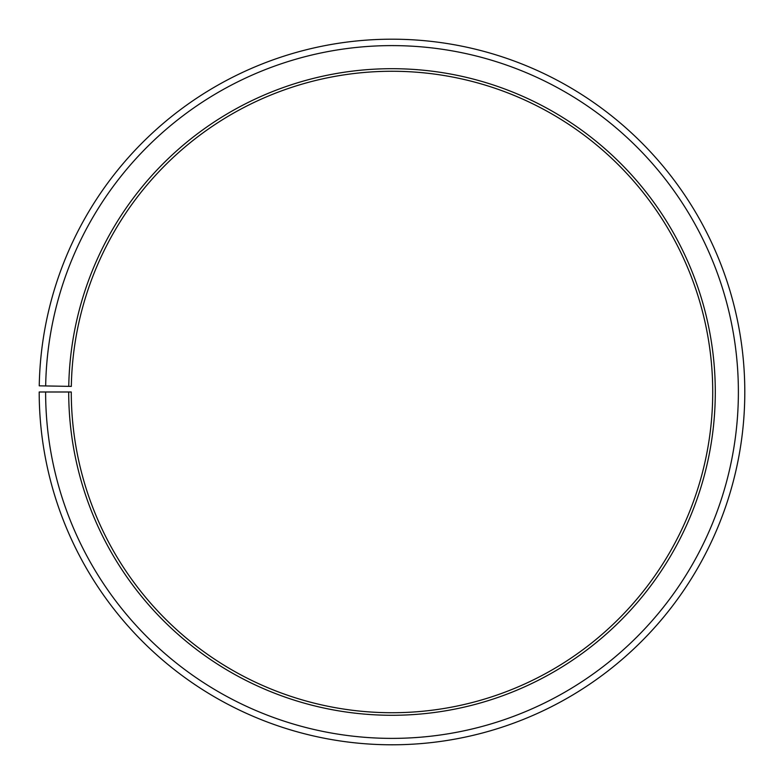 <?xml version="1.0" encoding="UTF-8"?>
<svg xmlns="http://www.w3.org/2000/svg" width="784" height="784" viewBox="0 0 784 784"><rect width="100%" height="100%" fill="white"/><g stroke="black" fill="none" stroke-linecap="round" stroke-linejoin="round"><path stroke-width="1.18" d="M712.725 391.99A320.725 320.725 0 0 0 394.803 71.275A320.725 320.725 0 0 0 71.324 386.394L68.757 386.355A323.292 323.292 0 0 1 394.822 68.708A323.292 323.292 0 0 1 715.292 391.99A323.292 323.292 0 0 1 392 715.282A323.292 323.292 0 0 1 68.708 391.99L71.275 391.99A320.725 320.725 0 0 0 392 712.725A320.725 320.725 0 0 0 712.725 391.99M45.668 385.944L39.249 385.836A352.8 352.8 0 0 1 395.077 39.21A352.8 352.8 0 0 1 744.8 391.99A352.8 352.8 0 0 1 392 744.79A352.8 352.8 0 0 1 39.2 391.99L45.619 391.99A346.381 346.381 0 0 0 392 738.381A346.381 346.381 0 0 0 738.381 391.99A346.381 346.381 0 0 0 395.018 45.619A346.381 346.381 0 0 0 45.668 385.944L68.757 386.355M45.619 391.99L68.708 391.99"/></g></svg>
